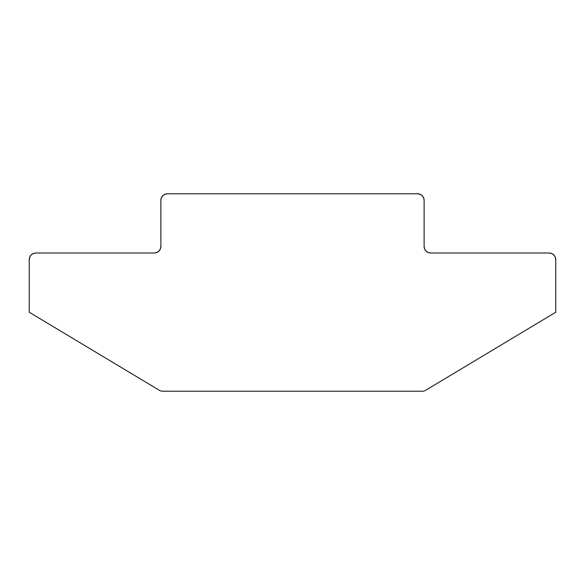 <?xml version="1.0" encoding="UTF-8"?>
<svg xmlns="http://www.w3.org/2000/svg" width="585" height="585" viewBox="0 0 585 585"><rect width="100%" height="100%" fill="white"/><g stroke="black" fill="none" stroke-linecap="round" stroke-linejoin="round"><path stroke-width="0.88" d="M160.875 200.362L160.875 246.431L160.875 200.362L161.38 197.847L162.805 195.712L164.941 194.286L167.456 193.781L417.544 193.781L167.456 193.781A6.581 6.581 0 0 0 160.875 200.362M154.294 253.012L35.831 253.012L154.294 253.012L156.809 252.508L158.945 251.082L160.37 248.947L160.875 246.431A6.581 6.581 0 0 1 154.294 253.012L156.809 252.508L158.945 251.082M29.25 259.594L29.25 312.244L159.31 390.283L29.25 312.244L29.25 259.594L29.755 257.078L31.18 254.943L33.316 253.517L35.831 253.012A6.581 6.581 0 0 0 29.25 259.594M162.696 391.219L422.304 391.219L162.696 391.219A6.581 6.581 0 0 1 159.31 390.283A6.581 6.581 0 0 0 162.696 391.219M425.69 390.283L555.75 312.244L555.75 259.594L555.75 312.244L425.69 390.283A6.581 6.581 0 0 1 422.304 391.219A6.581 6.581 0 0 0 425.69 390.283M555.75 259.594A6.581 6.581 0 0 0 549.169 253.012L430.706 253.012L549.169 253.012L551.684 253.517L553.819 254.943L555.245 257.078L555.75 259.594L555.245 257.078L553.819 254.943M424.125 246.431L424.125 200.362L424.125 246.431L424.63 248.947L426.055 251.082L428.191 252.508L430.706 253.012A6.581 6.581 0 0 1 424.125 246.431L424.63 248.947L426.055 251.082M424.125 200.362A6.581 6.581 0 0 0 417.544 193.781L420.059 194.286L422.195 195.712L423.62 197.847L424.125 200.362L423.62 197.847L422.195 195.712M31.18 254.943L33.316 253.517M160.37 248.947L160.875 246.431M162.805 195.712L164.941 194.286M428.191 252.508L430.706 253.012"/></g></svg>
